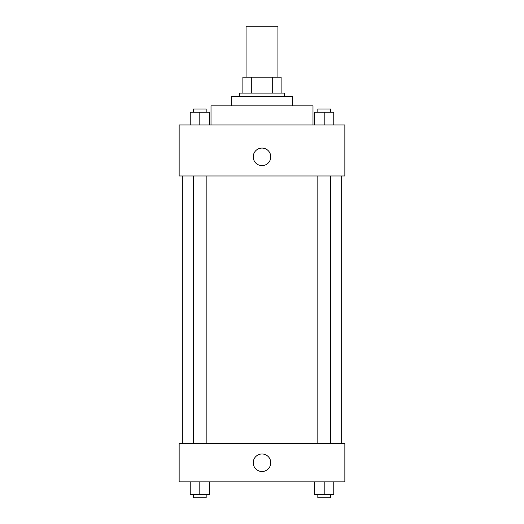 <?xml version="1.0" encoding="UTF-8"?>
<svg xmlns="http://www.w3.org/2000/svg" width="524" height="524" viewBox="0 0 524 524"><rect width="100%" height="100%" fill="white"/><g stroke="black" fill="none" stroke-linecap="round" stroke-linejoin="round"><path stroke-width="0.79" d="M277.93 77.185L277.93 26.2L246.07 26.2L246.07 77.185M251.723 93.115L251.723 77.185L242.881 77.185L242.881 93.115L242.881 77.185M251.723 77.185L281.119 77.185L281.119 93.115M272.277 93.115L272.277 77.185M239.697 96.305L239.697 93.115L284.303 93.115L284.303 96.305M231.726 105.861L231.726 96.305L292.274 96.305L292.274 105.861M211.015 124.981L211.015 105.861L312.985 105.861L312.985 124.981M179.149 124.981L344.851 124.981L344.851 175.966L179.149 175.966L179.149 124.981M253.236 156.846A8.764 8.764 0 0 1 266.382 149.255A8.764 8.764 0 0 1 266.382 164.438A8.764 8.764 0 0 1 253.236 156.846M179.149 443.631L344.851 443.631L344.851 481.87L179.149 481.87L179.149 443.631M262 471.508A8.764 8.764 0 0 1 254.409 458.369A8.764 8.764 0 0 1 269.591 458.369A8.764 8.764 0 0 1 262 471.508M314.642 481.87L314.642 494.617L333.762 494.617L333.762 481.87L333.762 494.617M324.199 494.617L324.199 481.87M330.572 494.617L330.572 497.8L317.826 497.8L317.826 494.617M190.238 481.87L190.238 494.617L209.358 494.617L209.358 481.87L209.358 494.617M199.801 494.617L199.801 481.87M206.174 494.617L206.174 497.8L193.428 497.8L193.428 494.617M314.642 124.981L314.642 112.234L333.762 112.234L333.762 124.981L333.762 112.234M324.199 124.981L324.199 112.234M330.572 112.234L330.572 109.051L317.826 109.051L317.826 112.234M190.238 124.981L190.238 112.234L209.358 112.234L209.358 124.981L209.358 112.234M199.801 124.981L199.801 112.234M206.174 112.234L206.174 109.051L193.428 109.051L193.428 112.234M341.661 443.631L341.661 175.966M182.339 443.631L182.339 175.966M317.826 175.966L317.826 443.631M330.572 175.966L330.572 443.631M206.174 443.631L206.174 175.966M193.428 443.631L193.428 175.966"/></g></svg>
